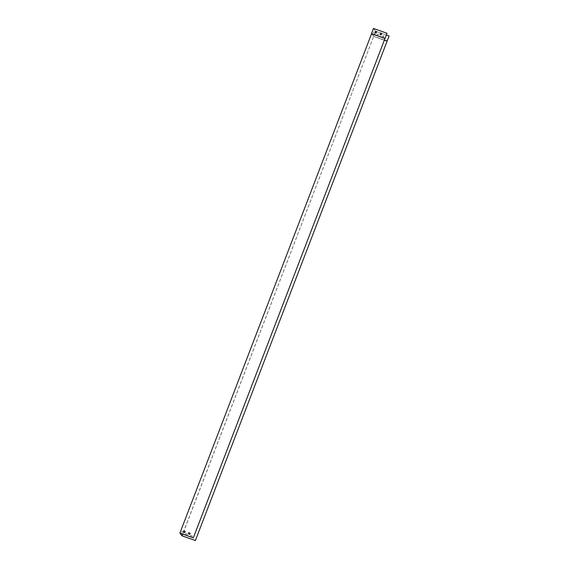 <?xml version="1.0" encoding="UTF-8"?>
<svg xmlns="http://www.w3.org/2000/svg" width="569" height="569" viewBox="0 0 569 569"><rect width="100%" height="100%" fill="white"/><g stroke="black" fill="none" stroke-linecap="round" stroke-linejoin="round"><path stroke-width="0.43" stroke-dasharray="2.85 2.13" d="M190.074 533.153L190.096 533.174A0.91 0.882 142.4 0 1 189.641 534.355L188.446 533.928A0.91 0.882 142.4 0 1 188.439 533.907M185.046 531.368L185.06 531.389A0.91 0.882 142.4 0 1 184.612 532.57L183.41 532.143A0.91 0.882 142.4 0 1 183.403 532.122L183.41 532.143M384.381 40.171L373.783 36.409L371.728 33.749L180.032 533.146M384.416 40.065L373.726 36.274L371.642 33.564L385.035 38.464M182.251 531.361L181.81 532.548L182.251 531.361M375.106 32.682L183.929 530.991M183.488 532.15L182.734 534.106M191.696 537.022A0.91 0.882 -37.6 0 0 192.144 535.842L190.949 535.415A0.91 0.882 -37.6 0 0 190.494 536.595L191.696 537.022L190.515 536.617A0.91 0.882 142.4 0 1 190.964 535.443L192.166 535.863A0.91 0.882 142.4 0 1 191.71 537.044M186.66 535.237A0.91 0.882 -37.6 0 0 187.116 534.056L185.914 533.63A0.91 0.882 -37.6 0 0 185.466 534.81L186.66 535.237L185.48 534.832A0.91 0.882 142.4 0 1 185.935 533.658L187.13 534.078A0.91 0.882 142.4 0 1 186.682 535.258L186.682 535.258M387.084 41.203L373.662 36.444L181.98 535.792M182.137 531.325L181.696 532.513L182.137 531.325M387.148 41.11L373.662 36.444L371.578 33.727M382.645 35.89A0.91 0.882 142.4 0 1 383.819 36.302L383.357 37.504A0.91 0.882 142.4 0 1 382.183 37.092L382.667 35.911A0.91 0.882 142.4 0 1 383.84 36.331L383.378 37.533A0.91 0.882 142.4 0 1 382.204 37.113L382.667 35.911M377.155 35.306L377.61 34.104A0.91 0.882 142.4 0 1 378.783 34.517L378.328 35.719A0.91 0.882 142.4 0 1 377.155 35.306L377.631 34.126A0.91 0.882 142.4 0 1 378.805 34.545L378.342 35.747A0.91 0.882 142.4 0 1 377.169 35.328M375.618 31.352L373.577 28.514L386.998 33.272M386.33 35.008L381.507 33.301M380.924 33.094L376.479 31.515M373.883 31.807L373.442 32.995L373.762 31.764M385.064 38.322L371.642 33.564L373.577 28.514M380.177 34.517L380.192 34.538A0.91 0.882 -37.6 0 0 381.273 34.794L381.728 33.592A0.91 0.882 -37.6 0 0 381.621 33.415L381.614 33.407M375.142 32.732L375.163 32.753A0.91 0.882 -37.6 0 0 376.237 33.009L376.699 31.807A0.91 0.882 -37.6 0 0 376.593 31.636L376.578 31.622M371.486 33.55L373.613 36.309L375.568 31.21L373.442 28.45M389.104 36.011L375.568 31.21"/><path stroke-width="0.85" d="M188.88 532.726L190.074 533.153A0.91 0.882 142.4 0 1 189.626 534.327L188.424 533.907A0.91 0.882 142.4 0 1 188.88 532.726L190.082 533.174M183.844 530.941L185.046 531.368A0.91 0.882 142.4 0 1 184.591 532.548L183.396 532.122A0.91 0.882 142.4 0 1 183.844 530.941L185.053 531.389M385 38.493L193.318 537.84L179.896 533.075L371.578 33.727L385 38.493L386.998 33.272L193.332 537.861L180.032 533.146L182.08 535.806L182.734 534.106M188.439 533.907A0.91 0.882 142.4 0 1 188.894 532.755M183.403 532.122A0.91 0.882 142.4 0 1 183.865 530.969M183.929 530.991L183.488 532.15M195.387 540.529L389.089 35.989L195.387 540.529L182.08 535.806M387.084 41.132L384.381 40.171M195.402 540.55L181.98 535.792L179.896 533.075M375.106 32.682L375.618 31.352M387.148 41.032L384.416 40.065M389.089 35.989L386.33 35.008M381.507 33.301L380.924 33.094M376.479 31.515L375.889 31.309M381.621 33.415A0.91 0.882 -37.6 0 0 380.554 33.173L380.092 34.375A0.91 0.882 -37.6 0 0 380.184 34.524M376.593 31.636A0.91 0.882 -37.6 0 0 375.526 31.387L375.063 32.589A0.91 0.882 -37.6 0 0 375.149 32.739M380.54 33.151A0.91 0.882 142.4 0 1 381.714 33.571L381.251 34.766A0.91 0.882 142.4 0 1 380.078 34.353L380.554 33.173M375.504 31.366A0.91 0.882 142.4 0 1 376.678 31.786L376.216 32.988A0.91 0.882 142.4 0 1 375.042 32.568L375.526 31.387M385.021 38.351L371.486 33.55L373.442 28.45L386.977 33.251"/></g></svg>
